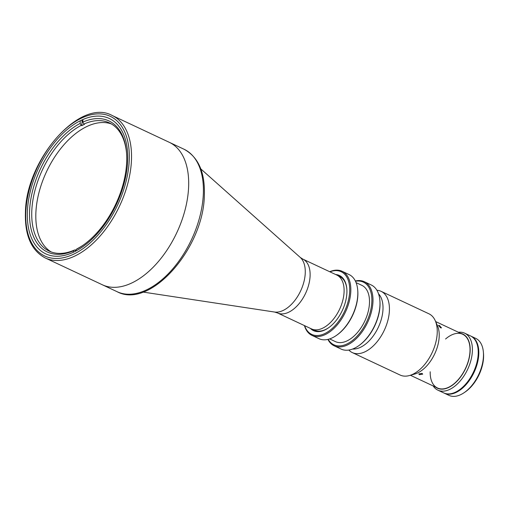 <?xml version="1.0" encoding="UTF-8"?>
<svg xmlns="http://www.w3.org/2000/svg" width="509" height="509" viewBox="0 0 509 509"><rect width="100%" height="100%" fill="white"/><g stroke="black" fill="none" stroke-linecap="round" stroke-linejoin="round"><path stroke-width="0.76" d="M336.78 275.045A29.751 17.083 115.2 0 1 344.065 292.325A29.751 17.083 115.2 0 1 332.072 320.791A29.751 17.083 115.2 0 1 311.489 328.903L277.5 312.946A29.751 17.083 115.2 0 0 298.083 304.834A29.751 17.083 115.2 0 0 310.076 276.368A29.751 17.083 115.2 0 0 302.791 259.087L336.78 275.045M112.145 115.479C80.333 97.677 26.404 158.935 25.45 211.655C24.585 235.018 31.183 250.453 45.237 257.961A78.704 45.199 115.2 0 0 99.681 236.5A78.704 45.199 115.2 0 0 131.417 161.194A78.704 45.199 115.2 0 0 112.145 115.479L169.293 142.316A78.704 45.199 115.2 0 1 188.565 188.031A78.704 45.199 115.2 0 1 156.829 263.338A78.704 45.199 115.2 0 1 102.392 284.798L117.115 291.708A78.704 45.199 -64.8 0 0 171.552 270.247A78.704 45.199 -64.8 0 0 203.288 194.947A78.704 45.199 -64.8 0 0 184.016 149.232C198.51 157.09 205.28 172.723 204.325 196.13C203.237 248.557 150.098 309.612 117.115 291.708M127.613 161.919A74.766 42.941 115.2 0 1 97.461 233.459A74.766 42.941 115.2 0 1 45.746 253.851A74.766 42.941 115.2 0 1 27.435 210.421A74.766 42.941 115.2 0 1 57.587 138.881A74.766 42.941 115.2 0 1 109.308 118.495A74.766 42.941 115.2 0 1 127.613 161.919M74.715 249.925L73.474 250.759A72.405 41.585 115.2 0 1 29.624 209.937A72.405 41.585 115.2 0 1 80.148 123.426L81.243 125.36A70.834 40.682 -64.8 0 0 31.844 209.975A70.834 40.682 -64.8 0 0 49.188 251.115A70.834 40.682 -64.8 0 0 74.715 249.925L75.294 250.199A70.834 40.682 -64.8 0 0 76.096 249.83M51.275 251.98A70.834 40.682 115.2 0 1 35.923 211.897A70.834 40.682 115.2 0 1 63.288 145.498A70.834 40.682 115.2 0 1 111.395 123.948M126.525 152.808A70.834 40.682 -64.8 0 0 109.403 122.892A70.834 40.682 -64.8 0 0 83.877 124.081L82.782 122.154A72.405 41.585 115.2 0 1 126.467 152.153A72.405 41.585 115.2 0 1 126.639 162.969A72.405 41.585 115.2 0 1 82.604 245.561A72.405 41.585 115.2 0 1 76.108 249.486L77.349 248.647A70.834 40.682 -64.8 0 0 83.145 245.185M83.877 124.081L84.462 124.355A70.834 40.682 -64.8 0 0 81.822 125.634L81.243 125.36M81.822 125.634L82.114 120.092M82.782 122.154L82.922 119.513M76.032 250.943L76.108 249.486M75.237 251.363L75.294 250.199M73.398 252.26L73.474 250.759M80.148 123.426L80.288 120.741M184.016 149.232L169.293 142.316A78.704 45.199 115.2 0 1 188.565 188.031A78.704 45.199 115.2 0 1 156.829 263.338A78.704 45.199 115.2 0 1 102.392 284.798L45.237 257.961M483.365 351.961L483.48 353.259A29.904 17.179 115.2 0 1 483.55 357.725A29.904 17.179 115.2 0 1 465.366 391.841L464.297 392.573A31.482 18.082 -64.8 0 0 483.435 356.669A31.482 18.082 -64.8 0 0 483.365 351.961A31.482 18.082 -64.8 0 0 475.73 338.383L471.067 336.194A31.482 18.082 -64.8 0 0 470.768 336.061M444.013 393.043A31.482 18.082 -64.8 0 0 444.3 393.183A31.482 18.082 -64.8 0 0 466.079 384.6A31.482 18.082 -64.8 0 0 478.772 354.474A31.482 18.082 -64.8 0 0 471.067 336.194M444.3 393.183L448.97 395.372A31.482 18.082 -64.8 0 0 464.297 392.573M437.886 390.168L443.721 392.91A31.482 18.082 -64.8 0 0 465.493 384.327A31.482 18.082 -64.8 0 0 478.186 354.2A31.482 18.082 -64.8 0 0 470.481 335.915L464.647 333.179A31.482 18.082 115.2 0 1 472.358 351.464A31.482 18.082 115.2 0 1 459.665 381.585A31.482 18.082 115.2 0 1 437.886 390.168A31.482 18.082 115.2 0 1 433.184 385.962M458.412 332.25A31.482 18.082 115.2 0 1 464.647 333.179M435.539 387.069A29.904 17.179 -64.8 0 0 456.904 381.305A29.904 17.179 -64.8 0 0 470.138 351.426A29.904 17.179 -64.8 0 0 460.766 333.357M430.188 371.774A29.668 17.039 -64.8 0 0 449.129 387.031A29.668 17.039 -64.8 0 0 469.979 351.503A29.668 17.039 -64.8 0 0 445.572 339M440.546 327.828L441.5 327.879L439.388 325.467L438.484 325.353L440.546 327.828M422.063 373.383L418.78 373.956L419.429 374.662L422.705 374.16L422.063 373.383M379.854 300.259L379.911 300.908A34.631 19.889 115.2 0 1 379.994 306.081A34.631 19.889 115.2 0 1 358.934 345.579L358.4 345.948A35.414 20.341 -64.8 0 0 379.937 305.553A35.414 20.341 -64.8 0 0 379.854 300.259A35.414 20.341 -64.8 0 0 371.265 284.983L364.266 281.693A35.414 20.341 115.2 0 1 372.938 302.263A35.414 20.341 115.2 0 1 358.654 336.15A35.414 20.341 115.2 0 1 334.159 345.808A35.414 20.341 115.2 0 1 327.911 339.408M334.159 345.808L341.157 349.098A35.414 20.341 -64.8 0 0 358.4 345.948M328.216 339.331A34.631 19.889 -64.8 0 0 353.596 339.567A34.631 19.889 -64.8 0 0 371.825 302.244A34.631 19.889 -64.8 0 0 355.486 281.254M356.084 282.635L361.842 285.339A31.087 17.853 115.2 0 1 369.458 303.396A31.087 17.853 115.2 0 1 356.917 333.141A31.087 17.853 115.2 0 1 335.412 341.615L329.654 338.911M357.693 289.85L357.751 290.499A34.631 19.889 115.2 0 1 357.833 295.672A34.631 19.889 115.2 0 1 336.773 335.17L336.239 335.539A35.414 20.341 -64.8 0 0 357.776 295.144A35.414 20.341 -64.8 0 0 357.693 289.85A35.414 20.341 -64.8 0 0 349.104 274.574L342.105 271.284A35.414 20.341 115.2 0 1 350.777 291.861A35.414 20.341 115.2 0 1 336.494 325.747A35.414 20.341 115.2 0 1 311.998 335.399A35.414 20.341 115.2 0 1 304.414 325.582M311.998 335.399L318.997 338.689A35.414 20.341 -64.8 0 0 336.239 335.539M304.611 325.671A34.631 19.889 -64.8 0 0 329.705 330.551A34.631 19.889 -64.8 0 0 349.664 291.842A34.631 19.889 -64.8 0 0 329.902 271.819M335.717 274.548A30.457 17.491 115.2 0 1 346.801 288.641A30.457 17.491 115.2 0 1 346.871 293.19A30.457 17.491 115.2 0 1 328.35 327.936A30.457 17.491 115.2 0 1 310.426 328.407M346.826 288.966A29.668 17.039 -64.8 0 0 338.383 275.993M313.239 329.533A29.668 17.039 -64.8 0 0 328.623 327.745M329.705 271.723A35.414 20.341 115.2 0 1 342.105 271.284M355.346 280.974A35.414 20.341 115.2 0 1 364.266 281.693M348.824 350.052A33.842 19.437 -64.8 0 0 352.323 352.597L400.144 375.057A33.842 19.437 -64.8 0 0 409.529 375.515A33.842 19.437 -64.8 0 0 437.199 333.446A33.842 19.437 -64.8 0 0 435.265 320.721A33.842 19.437 -64.8 0 0 428.915 313.792L381.095 291.333A33.842 19.437 -64.8 0 0 376.902 290.27M352.323 352.597A33.842 19.437 -64.8 0 0 375.731 343.371A33.842 19.437 -64.8 0 0 389.379 310.993A33.842 19.437 -64.8 0 0 381.095 291.333M409.529 375.515L414.79 374.02A29.827 17.134 -64.8 0 0 439.178 336.939A29.827 17.134 -64.8 0 0 437.466 325.722L435.265 320.721M352.603 349.04A31.246 17.942 -64.8 0 0 382.972 309.644A31.246 17.942 -64.8 0 0 378.531 293.827M277.5 312.946L274.561 312.036A30.616 17.58 -64.8 0 0 305.228 273.537A30.616 17.58 -64.8 0 0 300.221 257.401L200.8 168.905M25.857 211.19A77.126 44.296 115.2 0 1 81.084 118.33A77.126 44.296 115.2 0 1 129.197 161.156A77.126 44.296 115.2 0 1 73.97 254.016A77.126 44.296 115.2 0 1 25.857 211.19M274.561 312.036L142.972 292.058M300.221 257.401L302.791 259.087M337.874 275.649L339.662 276.489M312.647 329.361L314.441 330.201M437.492 387.985L410.407 375.267M462.713 334.273L435.628 321.554"/></g></svg>

